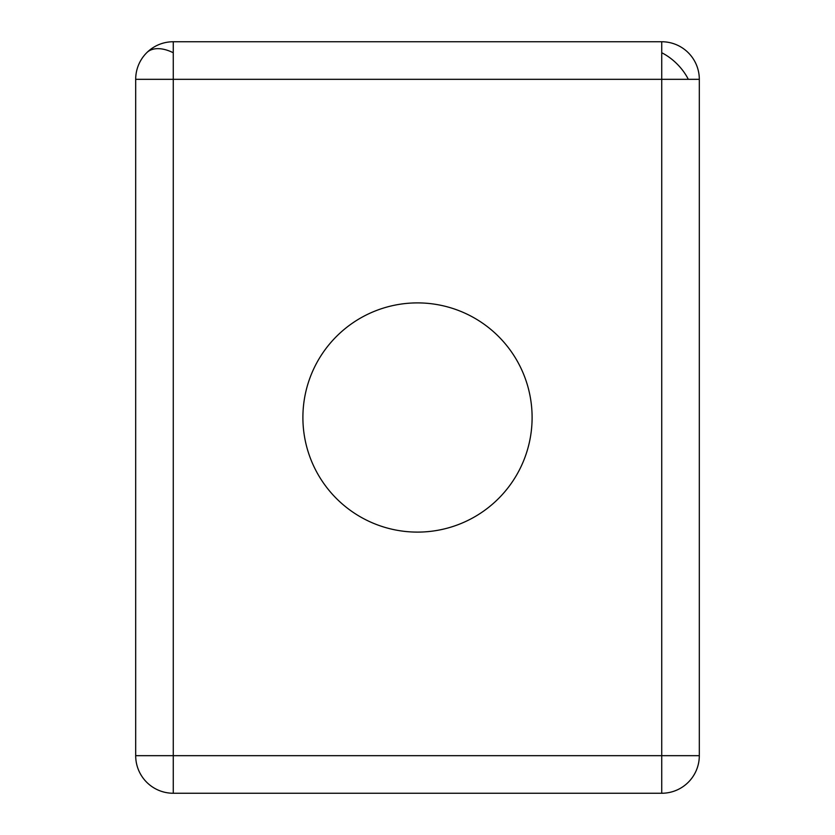 <?xml version="1.0" encoding="UTF-8"?>
<svg xmlns="http://www.w3.org/2000/svg" width="835" height="835" viewBox="0 0 835 835"><rect width="100%" height="100%" fill="white"/><g stroke="black" fill="none" stroke-linecap="round" stroke-linejoin="round"><path stroke-width="1.25" d="M173.262 41.75L173.262 79.325L661.737 79.325L661.737 755.675L699.312 755.675L699.312 79.325L661.737 79.325L661.737 41.75L173.262 41.75A37.575 37.575 0 0 0 135.688 79.325L135.688 755.675L173.262 755.675L173.262 79.325L135.688 79.325M302.896 417.5A114.604 114.604 0 0 0 417.5 532.104A114.604 114.604 0 0 0 532.104 417.5A114.604 114.604 0 0 0 417.5 302.896A114.604 114.604 0 0 0 302.896 417.5M135.688 755.675A37.575 37.575 0 0 0 173.262 793.25L661.737 793.25A37.575 37.575 0 0 0 699.312 755.675M699.312 79.325A37.575 37.575 0 0 0 661.737 41.75M146.689 52.751A37.575 21.689 -135 0 1 157.919 48.649A37.575 21.689 45 0 1 173.262 52.751M661.737 52.751A37.575 21.689 -135 0 1 677.081 63.982A37.575 21.689 45 0 1 688.311 79.325M661.737 793.25L661.737 755.675L173.262 755.675L173.262 793.25"/></g></svg>
